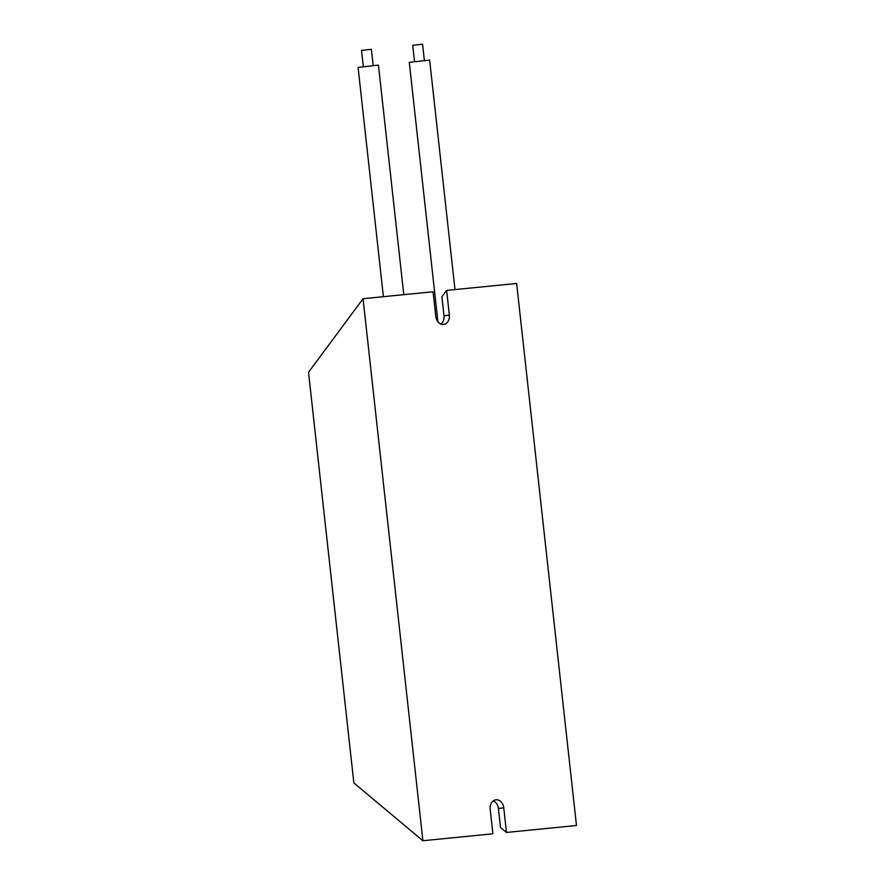 <?xml version="1.0" encoding="UTF-8"?>
<svg xmlns="http://www.w3.org/2000/svg" width="885" height="885" viewBox="0 0 885 885"><rect width="100%" height="100%" fill="white"/><g stroke="black" fill="none" stroke-linecap="round" stroke-linejoin="round"><path stroke-width="1.33" d="M414.523 61.64L412.72 45.334L420.74 44.405L422.576 44.25L424.38 60.556M437.909 321.753L409.279 62.348L429.645 60.091L454.978 289.583M363.326 66.729L361.522 50.423L369.543 49.483L371.379 49.339L373.182 65.634M383.393 296.696L358.082 67.426L374.654 65.49L378.448 65.18L403.781 294.672M353.856 782.926L308.522 372.297L363.049 298.721L433.064 291.762L435.785 316.399A8.761 6.814 82.7 0 0 443.673 324.419A8.761 6.814 82.7 0 0 449.348 315.049L446.626 290.413L516.641 283.466L576.478 825.495L506.463 832.453L503.753 807.817A8.761 6.814 82.7 0 0 495.854 799.797A8.761 6.814 82.7 0 0 490.179 809.156L492.901 833.792L422.897 840.75L353.856 782.926M422.897 840.75L363.049 298.721M493.266 800.848A8.761 6.814 -97.3 0 1 498.399 808.492L500.49 827.442L506.463 832.453M440.907 324.043A8.761 6.814 -97.3 0 0 443.993 315.735L441.903 296.796L446.626 290.413M498.399 808.492L503.753 807.817M443.993 315.735L449.348 315.049"/></g></svg>
